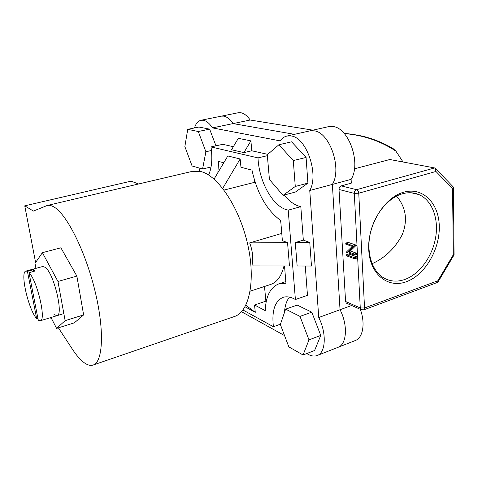<?xml version="1.0" encoding="UTF-8"?>
<svg xmlns="http://www.w3.org/2000/svg" width="478" height="478" viewBox="0 0 478 478"><rect width="100%" height="100%" fill="white"/><g stroke="black" fill="none" stroke-linecap="round" stroke-linejoin="round"><path stroke-width="0.72" d="M54.002 314.56L56.876 315.707C64.016 315.378 53.769 272.765 45.129 267.268L42.721 266.509M50.997 317.5L56.589 328.386L65.139 320.654L57.963 281.464L42.393 252.677L34.99 263.39L35.94 268.349M56.589 328.386L74.341 322.835L83.632 314.924L76.862 276.099L60.897 247.801L42.393 252.677M57.963 281.464L76.862 276.099M65.139 320.654L83.632 314.924M138.62 183.976L131.032 181.15L24.754 205.833L33.394 211.073L47.232 205.48C49.103 205.056 51.206 205.48 53.536 206.753C66.137 213.2 84.988 250.03 94.817 290.206C104.736 330.394 103.033 362.408 93.001 365.072C89.523 366.082 85.526 364.391 81.003 360C78.165 357.239 75.273 353.606 72.327 349.107L58.388 327.824M47.232 205.48L192.604 171.279L201.477 171.698C218.583 176.257 239.801 208.414 247.807 244.891C255.945 281.375 248.966 312.2 234.274 316.573L93.198 365.001M50.256 317.727L51.899 319.25M24.754 205.833L35.599 262.512M215.96 145.826L209.639 129.138L198.908 127.034L187.734 129.341L184.855 146.549L192.09 165.986L202.576 168.997L211.055 167.001M202.576 168.997L205.893 151.747L198.28 131.51L209.639 129.138M205.893 151.747L211.467 150.492M198.28 131.51L187.734 129.341M283.072 195.341L295.446 192.025L307.916 183.134L306.081 157.435L291.586 141.811L278.913 144.738L267.28 154.752L269.437 179.483L283.072 195.341L295.279 186.468L307.916 183.134M295.279 186.468L293.295 160.566L306.081 157.435M293.295 160.566L278.913 144.738M280.353 324.466L288.826 346.867L303.058 354.993L314.614 350.499L320.75 335.413L311.787 312.17L297.214 305.089L285.617 309.152L280.353 324.466M303.058 354.993L308.985 339.87L320.75 335.413M308.985 339.87L300.005 316.406L311.787 312.17M300.005 316.406L285.617 309.152M201.035 120.259L238.229 112.748L240.667 112.706C243.977 113.256 247.15 115.694 250.185 120.02L233.061 123.593C230.049 119.207 226.931 116.716 223.698 116.136L221.326 116.166L223.698 116.136C226.931 116.716 230.049 119.207 233.061 123.593L212.501 127.889C209.525 123.414 206.472 120.874 203.335 120.253L201.035 120.259C198.071 120.952 195.884 123.509 194.48 127.949M286.979 136.033L328.464 126.664L332.825 126.533C348.82 127.566 361.368 163.536 351.109 179.358L332.365 184.412C342.272 168.501 329.611 131.976 313.926 130.811L309.654 130.912L313.926 130.811C329.611 131.976 342.272 168.501 332.365 184.412L309.75 190.507C319.214 174.494 306.428 137.306 291.138 135.973L286.979 136.033C284.285 136.654 281.984 138.267 280.078 140.861L212.501 127.889M403.552 192.252C422.863 186.575 439.085 203.287 439.288 226.614C439.754 249.869 424.811 275.101 406.384 281.721C387.987 288.682 369.835 274.348 368.735 249.707C367.355 225.162 384.234 197.557 403.552 192.252M404.956 279.427C419.654 274.115 432.441 256.459 435.643 237.458C438.894 218.47 432.052 200.121 418.812 194.534C413.667 192.401 408.128 192.168 402.201 193.847C388.1 197.898 374.698 214.15 370.432 232.786C366.124 251.428 371.436 269.825 382.633 277.222C389.391 281.53 396.836 282.259 404.956 279.427M396.555 196.105C406.073 207.44 407.943 220.358 402.165 234.847C395.013 248.285 384.993 257.917 372.099 263.725M403.038 161.994L395.921 151.144C380.5 140.986 363.292 135.125 344.297 133.553M312.923 130.171L250.185 120.02M347.04 303.422L346.329 303.106L345.576 301.475L360.275 307.952L354.288 193.375L339.016 189.479C339.057 187.657 339.792 186.462 341.226 185.888L351.312 183.14L351.109 179.358M360.31 309.296C365.55 323.469 362.951 337.988 355.16 340.587L338.06 347.309M294.472 134.336L233.061 123.593L294.472 134.336M337.898 347.375C346.807 344.602 348.139 325.327 340.037 309.732L332.365 184.412L340.037 309.732C348.139 325.327 346.807 344.602 337.898 347.375L317.278 355.477M351.683 305.478L318.748 317.512L309.75 190.507M339.016 189.479L345.576 301.475M354.443 168.806L389.857 159.515L434.616 167.939L435.171 168.16L435.96 171.465L358.757 193.22L364.541 307.969L437.92 280.747L453.299 254.78L454.094 254.852M356.958 256.943L357.012 258.006L354.664 258.789L346.478 255.814L346.419 254.762L348.755 254.003L356.958 256.943L354.604 257.72L354.664 258.789M350.296 251.004L356.767 253.286L356.821 254.356L354.467 255.127L346.269 252.199L352.262 246.403L345.815 244.18L345.755 243.117L348.104 242.376L356.337 245.172L350.296 251.004L347.954 251.763L354.407 254.057L356.767 253.286M344.196 133.44C347.966 133.577 360.49 135.226 368.144 137.718C376.939 140.299 385.34 143.992 393.346 148.789L395.921 151.144M363.668 309.899L364.541 307.969L360.275 307.952L361.033 309.613L363.668 309.899L437.639 282.367L437.92 280.747M453.299 254.78L452.564 188.577L453.341 187.012L435.697 168.71M354.407 254.057L354.467 255.127M345.755 243.117L353.983 246.176L356.349 245.417M353.983 246.176L347.954 251.763M353.971 245.931L356.337 245.172M346.419 254.762L354.604 257.72M208.569 174.996C211.784 168.113 212.602 158.756 211.031 146.919L258.001 157.901L267.363 155.685M284.332 195.006C288.843 200.778 293.707 204.5 298.923 206.167L300.811 206.633L303.327 240.117L295.296 242.561L309.768 242.454L303.327 240.117M258.001 157.901C258.915 180.786 272.066 205.444 286.346 209.681L288.204 210.159L300.811 206.633M29.009 272.681L38.282 320.242L40.212 320.792C46.551 320.666 37.32 280.646 29.009 272.681L35.115 271.014L33.496 269.7L27.419 271.355L25.955 271.068C19.753 271.713 28.369 309.499 36.675 318.677L37.899 318.3M250.155 291.198L270.685 284.44C277.031 282.319 281.458 276.165 283.98 265.977M214.054 179.113L227.833 155.959L240.153 158.971L240.966 167.264L251.99 170.138C257.122 193.393 266.688 210.177 280.688 220.495L282.384 240.661L287.547 242.615L289.459 265.989L251.918 265.911C253.412 258.311 252.659 250.633 249.659 242.89L281.775 233.413M280.867 222.581L280.06 220.071M255.288 182.626L254.762 182.285L224.021 190.077M242.944 309.989L273.404 326.725L280.455 324.186M288.204 210.159L295.398 299.533C290.809 296.904 286.686 296.181 283.042 297.37C274.832 301.092 271.618 310.879 273.404 326.725M284.512 265.977L285.964 283.269L278.985 283.818C270.417 287.188 265.828 296.127 265.218 310.622L254.553 305.006L255.276 312.325L245.023 306.786M217.843 172.743L218.643 161.433L223.776 162.777M254.553 305.006L265.876 301.158L264.501 286.471M265.876 301.158L266.282 301.361M254.589 180.415L254.762 182.285M27.419 271.355L36.675 318.677M33.496 269.7L33.819 271.367M295.398 299.533L307.474 295.356L305.269 266.019M289.471 297.131C286.537 300.764 284.876 305.872 284.482 312.463M309.768 242.454L311.477 266.031L297.143 266.007L295.296 242.561M211.031 146.919L222.748 144.32L233.354 146.68M243.923 152.613L250.89 140.873L238.331 138.321L231.519 149.757L243.923 152.613L251.816 150.791L267.758 154.34M306.798 353.541C310.569 355.979 314.01 356.648 317.123 355.542C325.763 352.889 326.833 333.411 318.748 317.512M241.515 311.716L284.559 335.586M199.099 167.999L199.475 171.214M250.89 140.873L251.816 150.791M222.712 188.368L240.153 158.971M249.659 242.89L287.547 242.615M245.823 305.275L255.276 312.325M341.226 185.888L356.552 189.688L434.616 167.939M452.564 188.577L435.96 171.465M346.329 303.106L361.661 309.917M358.757 193.22C358.542 191.361 357.807 190.184 356.552 189.688C355.094 190.28 354.341 191.511 354.288 193.375L358.757 193.22M411.259 192.777L418.812 194.534M438.039 281.96L454.076 254.882M453.341 187.472L454.07 254.828M42.757 266.497L25.955 271.068M63.843 313.586L40.212 320.792M278.985 283.818L285.82 281.554"/></g></svg>
